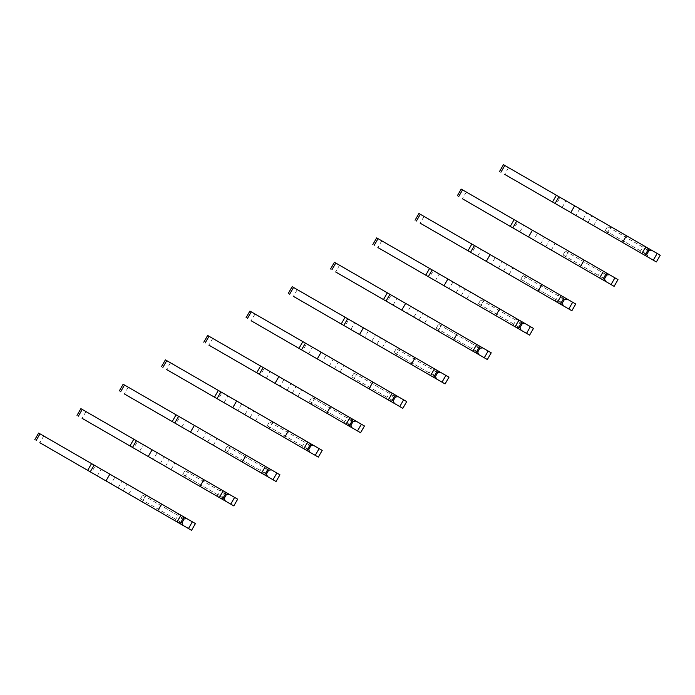<?xml version="1.0" encoding="UTF-8"?>
<svg xmlns="http://www.w3.org/2000/svg" width="695" height="695" viewBox="0 0 695 695"><rect width="100%" height="100%" fill="white"/><g stroke="black" fill="none" stroke-linecap="round" stroke-linejoin="round"><path stroke-width="0.52" stroke-dasharray="3.48 2.61" d="M607.004 224.476L648.809 248.619L597.457 218.968L607.004 224.476L607.508 226.666L605.267 230.549L603.121 231.209L644.925 255.343M596.423 227.343L603.121 231.209M503.449 164.689L560.127 197.415L556.243 204.139L656.367 261.945M560.127 197.415L660.25 255.221M552.508 201.984L556.382 195.252M607.03 233.468L610.914 226.735L607.004 233.451M645.751 253.918L607.508 231.843M647.992 250.044L609.75 227.96M579.76 208.752L574.678 205.816L579.76 208.752L575.877 215.476L570.795 212.548M605.267 230.549L644.482 253.189L646.724 249.305L607.508 226.666M647.879 248.08L646.724 249.305M644.482 253.189L643.996 254.813M508.549 167.643L504.666 174.367L556.243 204.139M582.897 219.533L586.78 212.809M587.979 222.469L591.862 215.737M639.739 252.355L643.622 245.622M564.748 248.88L606.553 273.013L555.209 243.363L564.748 248.88L565.252 251.06L563.011 254.943L560.865 255.604L602.669 279.738M554.167 251.738L560.865 255.604M461.193 189.092L517.871 221.809L513.987 228.542L614.111 286.349M517.871 221.809L617.994 279.616M510.252 226.379L514.126 219.646M568.632 251.121L564.748 257.845M603.495 278.321L565.252 256.238M605.736 274.438L567.494 252.355M537.504 233.146L532.422 230.219L537.504 233.146L533.621 239.879L528.539 236.943M563.011 254.943L602.226 277.583L604.468 273.7L565.252 251.06M605.623 272.475L604.468 273.7M602.226 277.583L601.74 279.208M466.293 192.037L462.41 198.761L513.987 228.542M540.641 243.928L544.524 237.204M545.723 246.864L549.606 240.131M597.483 276.749L601.366 270.016M522.492 273.274L564.297 297.408L512.953 267.766L522.492 273.274L522.996 275.463L520.755 279.338L518.609 279.998L560.413 304.141M511.911 276.132L518.609 279.998M418.937 213.487L475.615 246.204L471.731 252.937L571.855 310.743M475.615 246.204L575.738 304.01M467.996 250.782L471.87 244.041M526.376 275.515L522.492 282.24L526.402 275.533M561.239 302.716L522.996 280.632M563.48 298.833L525.238 276.758M495.248 257.541L490.166 254.613L495.248 257.541L491.365 264.274L486.283 261.337M520.755 279.338L559.97 301.978L562.212 298.103L522.996 275.463M563.367 296.869L562.212 298.103M559.97 301.978L559.484 303.602M424.037 216.432L420.154 223.156L471.731 252.937M498.384 268.322L502.268 261.598M503.467 271.259L507.35 264.534M555.227 301.144L559.11 294.419M480.236 297.668L522.041 321.802L470.697 292.161L480.236 297.668L480.74 299.858L478.499 303.741L476.353 304.393L518.157 328.535M469.655 300.527L476.353 304.393M376.681 237.881L433.359 270.607L429.475 277.331L529.599 335.138M433.359 270.607L533.482 328.414M425.74 275.177L429.614 268.444M484.12 299.91L480.236 306.643M518.983 327.11L480.74 305.036M521.224 323.227L482.982 301.152M452.992 281.944L447.91 279.008L452.992 281.944L449.109 288.668L444.027 285.732M478.499 303.741L517.714 326.381L519.956 322.497L480.74 299.858M521.12 321.272L519.956 322.497M517.714 326.381L517.228 327.997M381.781 240.826L377.898 247.559L429.475 277.331M456.128 292.725L460.012 285.993M461.211 295.653L465.094 288.929M512.971 325.538L516.854 318.814M437.98 322.063L479.785 346.206L428.441 316.555L437.98 322.063L438.484 324.252L436.243 328.136L434.097 328.796L475.901 352.93M427.399 324.921L434.097 328.796M334.425 262.276L391.103 295.001L387.219 301.726L487.343 359.532M391.103 295.001L491.226 352.808M383.484 299.571L387.358 292.838M441.864 324.304L437.98 331.037M476.727 351.505L438.484 329.43M478.968 347.622L440.726 325.547M410.736 306.339L405.654 303.402L410.736 306.339L406.853 313.063L401.771 310.135M436.243 328.136L475.458 350.775L477.7 346.892L438.484 324.252M478.864 345.667L477.7 346.892M475.458 350.775L474.972 352.391M339.525 265.221L335.642 271.954L387.219 301.726M413.873 317.12L417.756 310.387M418.955 320.048L422.838 313.323M470.715 349.933L474.607 343.208M395.724 346.458L437.529 370.6L386.185 340.95L395.724 346.458L396.228 348.647L393.987 352.53L391.841 353.19L433.645 377.324M385.143 349.324L391.841 353.19M292.169 286.67L348.847 319.396L344.963 326.12L445.087 383.927M348.847 319.396L448.97 377.203M341.228 323.966L345.102 317.233M395.75 355.449L399.634 348.716L395.724 355.432M434.471 375.899L396.228 353.825M436.712 372.025L398.47 349.941M368.48 330.733L363.407 327.797L368.48 330.733L364.597 337.457L359.515 334.53M393.987 352.53L433.202 375.17L435.444 371.286L396.228 348.647M436.608 370.061L435.444 371.286M433.202 375.17L432.716 376.786M297.269 289.615L293.386 296.348L344.963 326.12M371.616 341.514L375.5 334.79M376.699 344.451L380.582 337.718M428.459 374.336L432.351 367.603M353.468 370.861L395.273 394.995L343.929 365.344L353.468 370.861L353.972 373.041L351.731 376.925L349.585 377.585L391.389 401.719M342.887 373.719L349.585 377.585M249.913 311.073L306.591 343.79L302.707 350.523L402.831 408.33M306.591 343.79L406.714 401.597M298.972 348.36L302.846 341.627M357.352 373.102L353.468 379.826M392.215 400.303L353.972 378.219M394.456 396.419L356.214 374.336M326.224 355.128L321.151 352.2L326.224 355.128L322.341 361.86L317.259 358.924M351.731 376.925L390.946 399.564L393.188 395.681L353.972 373.041M394.352 394.456L393.188 395.681M390.946 399.564L390.46 401.189M255.013 314.018L251.13 320.743L302.707 350.523M329.361 365.909L333.244 359.185M334.443 368.845L338.326 362.112M386.203 398.73L390.095 391.997M311.212 395.255L353.017 419.389L301.673 389.747L311.212 395.255L311.716 397.444L309.475 401.319L307.329 401.979L349.133 426.122M300.631 398.113L307.329 401.979M207.657 335.468L264.335 368.185L260.451 374.918L360.575 432.724M264.335 368.185L364.458 425.992M256.716 372.755L260.59 366.022M315.096 397.497L311.212 404.221L315.122 397.514M349.959 424.697L311.716 402.613M352.2 420.814L313.958 398.739M283.968 379.522L278.895 376.594L283.968 379.522L280.085 386.255L275.003 383.319M309.475 401.319L348.69 423.959L350.932 420.084L311.716 397.444M352.096 418.85L350.932 420.084M348.69 423.959L348.204 425.583M212.757 338.413L208.874 345.137L260.451 374.918M287.105 390.303L290.988 383.579M292.187 393.24L296.07 386.516M343.947 423.125L347.839 416.401M268.956 419.65L310.761 443.784L259.417 414.142L268.956 419.65L269.46 421.839L267.219 425.722L265.073 426.374L306.877 450.516M258.375 422.508L265.073 426.374M165.401 359.862L222.079 392.579L218.195 399.312L318.319 457.119M222.079 392.579L322.202 450.395M214.46 397.158L218.334 390.425M272.84 421.891L268.956 428.624L272.866 421.908M307.703 449.092L269.46 427.008M309.944 445.208L271.702 423.133M241.712 403.917L236.639 400.989L241.712 403.917L237.829 410.649L232.747 407.713M267.219 425.722L306.434 448.362L308.676 444.479L269.46 421.839M309.84 443.254L308.676 444.479M306.434 448.362L305.948 449.978M170.501 362.807L166.618 369.531L218.195 399.312M244.848 414.707L248.732 407.974M249.931 417.634L253.814 410.91M301.691 447.519L305.583 440.795M226.7 444.044L268.505 468.187L217.161 438.536L226.7 444.044L227.204 446.233L224.963 450.117L222.817 450.777L264.621 474.911M216.119 446.902L222.817 450.777M123.145 384.257L179.823 416.983L175.939 423.707L276.063 481.513M179.823 416.983L279.946 474.789M172.204 421.552L176.078 414.819M230.584 446.286L226.7 453.018M265.447 473.486L227.204 451.411M267.688 469.603L229.446 447.528M199.456 428.32L194.383 425.383L199.456 428.32L195.573 435.044L190.491 432.116M224.963 450.117L264.178 472.756L266.42 468.873L227.204 446.233M267.584 467.648L266.42 468.873M264.178 472.756L263.692 474.372M128.245 387.202L124.362 393.935L175.939 423.707M202.593 439.101L206.484 432.368M207.675 442.029L211.558 435.305M259.435 471.914L263.327 465.19M184.444 468.439L226.249 492.581L174.905 462.931L184.444 468.439L184.948 470.628L182.707 474.511L180.561 475.172L222.365 499.305M173.863 471.306L180.561 475.172M80.889 408.651L137.567 441.377L133.683 448.101L233.807 505.908M137.567 441.377L237.69 499.184M129.948 445.947L133.822 439.214M184.47 477.43L188.354 470.697L184.444 477.413M223.191 497.881L184.948 475.806M225.432 494.006L187.19 471.922M157.2 452.714L152.127 449.778L157.2 452.714L153.317 459.438L148.235 456.511M182.707 474.511L221.922 497.151L224.164 493.268L184.948 470.628M225.328 492.043L224.164 493.268M221.922 497.151L221.436 498.767M85.989 411.596L82.106 418.329L133.683 448.101M160.337 463.495L164.228 456.771M165.419 466.432L169.302 459.699M217.179 496.317L221.071 489.584M142.188 492.842L183.993 516.976L132.649 487.325L142.188 492.842L142.692 495.022L140.451 498.906L138.305 499.566L180.109 523.7M131.607 495.7L138.305 499.566M38.633 433.055L95.311 465.772L91.427 472.496L191.551 530.311M95.311 465.772L195.434 523.578M87.692 470.341L91.566 463.608M146.072 495.083L142.188 501.807M180.935 522.284L142.692 500.2M183.176 518.401L144.934 496.317M114.944 477.109L109.871 474.181L114.944 477.109L111.061 483.842L105.979 480.905M140.451 498.906L179.666 521.545L181.908 517.662L142.692 495.022M183.072 516.437L181.908 517.662M179.666 521.545L179.188 523.17M43.733 436L39.85 442.724L91.427 472.496M118.08 487.89L121.973 481.166M123.163 490.826L127.046 484.094M174.923 520.711L178.815 513.979M562.09 207.518L565.973 200.794M519.834 231.913L523.717 225.189M477.578 256.307L481.461 249.583M435.322 280.711L439.205 273.978M393.066 305.105L396.949 298.372M350.81 329.5L354.693 322.775M308.554 353.894L312.437 347.17M266.298 378.288L270.181 371.564M224.042 402.692L227.925 395.959M181.786 427.086L185.669 420.353M139.53 451.481L143.413 444.757M97.274 475.875L101.157 469.151M593.573 225.701L597.457 218.968M551.317 250.096L555.209 243.363M564.774 257.862L568.658 251.138M509.061 274.49L512.953 267.766M466.805 298.885L470.697 292.161M480.262 306.651L484.146 299.927M424.549 323.279L428.441 316.555M438.006 331.055L441.89 324.322M382.293 347.682L386.185 340.95M340.037 372.077L343.929 365.344M353.494 379.844L357.378 373.119M297.781 396.471L301.673 389.747M255.525 420.866L259.417 414.142M213.278 445.26L217.161 438.536M226.726 453.036L230.61 446.303M171.022 469.664L174.905 462.931M128.766 494.058L132.649 487.325M142.214 501.825L146.106 495.101"/><path stroke-width="1.04" d="M653.291 260.173L657.175 253.449L660.25 255.221L656.367 261.945L596.423 227.343M575.877 215.476L504.666 174.367M657.175 253.449L503.449 164.689L499.566 171.422M647.879 257.054L646.724 254.483L648.965 250.6L651.771 250.322M646.724 254.483L645.751 253.918M648.965 250.6L647.992 250.044M574.678 205.816L570.795 212.548L644.925 255.343L648.809 248.619M641.859 253.571L645.742 246.847M622.564 242.433L626.447 235.701M611.035 284.568L614.919 277.844L617.994 279.616L614.111 286.349L554.167 251.738M533.621 239.879L462.41 198.761M614.919 277.844L461.193 189.092L457.31 195.816M605.623 281.449L604.468 278.877L606.709 274.994L609.515 274.716M604.468 278.877L603.495 278.321M606.709 274.994L605.736 274.438M532.422 230.219L528.539 236.943L602.669 279.738L606.553 273.013M599.603 277.965L603.486 271.241M580.308 266.828L584.191 260.104M568.779 308.971L572.663 302.238L575.738 304.01L571.855 310.743L511.911 276.132M491.365 264.274L420.154 223.156M572.663 302.238L418.937 213.487L415.054 220.211M563.367 305.843L562.212 303.272L564.453 299.397L567.259 299.119M562.212 303.272L561.239 302.716M564.453 299.397L563.48 298.833M490.166 254.613L486.283 261.337L560.413 304.141L564.297 297.408M557.347 302.36L561.23 295.636M538.052 291.222L541.935 284.498M526.523 333.365L530.407 326.633L533.482 328.414L529.599 335.138L469.655 300.527M449.109 288.668L377.898 247.559M530.407 326.633L429.623 268.444M521.12 330.238L519.956 327.675L522.197 323.792L525.003 323.514M519.956 327.675L518.983 327.11M522.197 323.792L521.224 323.227M425.731 275.168L429.614 268.444L376.681 237.881L372.798 244.605M447.91 279.008L444.027 285.732L518.157 328.535L522.041 321.802M515.091 326.763L518.974 320.03M495.796 315.617L499.679 308.893M484.267 357.76L488.151 351.036L491.226 352.808L487.343 359.532L427.399 324.921M406.853 313.063L335.642 271.954M488.151 351.036L334.425 262.276L330.542 269.008M478.864 354.632L477.7 352.07L479.941 348.186L482.747 347.908M477.7 352.07L476.727 351.505M479.941 348.186L478.968 347.622M405.654 303.402L401.771 310.135L475.901 352.93L479.785 346.206M472.835 351.157L476.718 344.425M453.54 340.02L457.423 333.287M442.011 382.154L445.895 375.43L448.97 377.203L445.087 383.927L385.143 349.324M364.597 337.457L293.386 296.348M445.895 375.43L292.169 286.67L288.286 293.403M436.608 379.036L435.444 376.464L437.685 372.581L440.491 372.303M435.444 376.464L434.471 375.899M437.685 372.581L436.712 372.025M363.407 327.797L359.515 334.53L433.645 377.324L437.529 370.6M430.579 375.552L434.462 368.828M411.284 364.415L415.167 357.682M399.755 406.549L403.639 399.825L406.714 401.597L402.831 408.33L342.887 373.719M322.341 361.86L251.13 320.743M403.639 399.825L249.913 311.073L246.03 317.797M394.352 403.43L393.188 400.859L395.429 396.975L398.235 396.697M393.188 400.859L392.215 400.303M395.429 396.975L394.456 396.419M321.151 352.2L317.259 358.924L391.389 401.719L395.273 394.995M388.323 399.946L392.206 393.222M369.028 388.809L372.911 382.085M357.499 430.952L361.383 424.219L364.458 425.992L360.575 432.724L300.631 398.113M280.085 386.255L208.874 345.137M361.383 424.219L260.599 366.03M352.096 427.825L350.932 425.253L353.173 421.379L355.979 421.101M350.932 425.253L349.959 424.697M353.173 421.379L352.2 420.814M256.707 372.755L260.59 366.022L207.657 335.468L203.774 342.192M278.895 376.594L275.003 383.319L349.133 426.122L353.017 419.389M346.067 424.341L349.95 417.617M326.772 413.204L330.655 406.479M315.243 455.347L319.127 448.614L322.202 450.395L318.319 457.119L258.375 422.508M237.829 410.649L166.618 369.531M319.127 448.614L218.343 390.425M309.84 452.219L308.676 449.656L310.917 445.773L313.723 445.495M308.676 449.656L307.703 449.092M310.917 445.773L309.944 445.208M214.451 397.149L218.334 390.425L165.401 359.862L161.518 366.586M236.639 400.989L232.747 407.713L306.877 450.516L310.761 443.784M303.811 448.744L307.694 442.011M284.516 437.598L288.399 430.874M272.987 479.741L276.871 473.017L279.946 474.789L276.063 481.513L216.119 446.902M195.573 435.044L124.362 393.935M276.871 473.017L123.145 384.257L119.262 390.99M267.584 476.614L266.42 474.051L268.661 470.168L271.467 469.889M266.42 474.051L265.447 473.486M268.661 470.168L267.688 469.603M194.383 425.383L190.491 432.116L264.621 474.911L268.505 468.187M261.555 473.139L265.438 466.406M242.26 462.001L246.143 455.268M230.731 504.136L234.615 497.411L237.69 499.184L233.807 505.908L173.863 471.306M153.317 459.438L82.106 418.329M234.615 497.411L133.831 439.223M225.328 501.017L224.164 498.445L226.405 494.562L229.211 494.284M224.164 498.445L223.191 497.881M226.405 494.562L225.432 494.006M129.939 445.938L133.822 439.214L80.889 408.651L77.006 415.384M152.127 449.778L148.235 456.511L222.365 499.305L226.249 492.581M219.299 497.533L223.182 490.809M200.004 486.396L203.887 479.663M188.475 528.53L192.359 521.806L195.434 523.578L191.551 530.311L131.607 495.7M111.061 483.842L39.85 442.724M192.359 521.806L38.633 433.055L34.75 439.779M183.072 525.411L181.908 522.84L184.149 518.957L186.955 518.678M181.908 522.84L180.935 522.284M184.149 518.957L183.176 518.401M109.871 474.181L105.979 480.905L180.109 523.7L183.993 516.976M177.043 521.928L180.926 515.203M157.748 510.79L161.631 504.066M555.062 203.461L558.954 196.737M500.93 172.212L504.813 165.48M512.814 227.864L516.698 221.132M458.674 196.607L462.557 189.874M470.558 252.259L474.442 245.526M416.418 221.001L420.301 214.277M428.302 276.653L432.186 269.921M374.162 245.396L378.045 238.672M386.046 301.048L389.93 294.324M331.906 269.799L335.789 263.066M343.79 325.442L347.674 318.718M289.65 294.193L293.533 287.461M301.534 349.837L305.418 343.113M247.394 318.588L251.277 311.855M259.278 374.24L263.162 367.507M205.138 342.983L209.021 336.258M217.022 398.635L220.906 391.902M162.882 367.377L166.765 360.653M174.766 423.029L178.65 416.305M120.626 391.772L124.509 385.047M132.51 447.424L136.394 440.7M78.37 416.175L82.253 409.442M90.254 471.818L94.138 465.094M36.114 440.569L39.997 433.836M552.499 201.984L556.382 195.252M510.243 226.379L514.126 219.646M467.987 250.773L471.87 244.041M383.475 299.562L387.358 292.838M341.219 323.966L345.102 317.233M298.963 348.36L302.846 341.627M172.195 421.544L176.078 414.819M87.683 470.341L91.566 463.608"/></g></svg>
